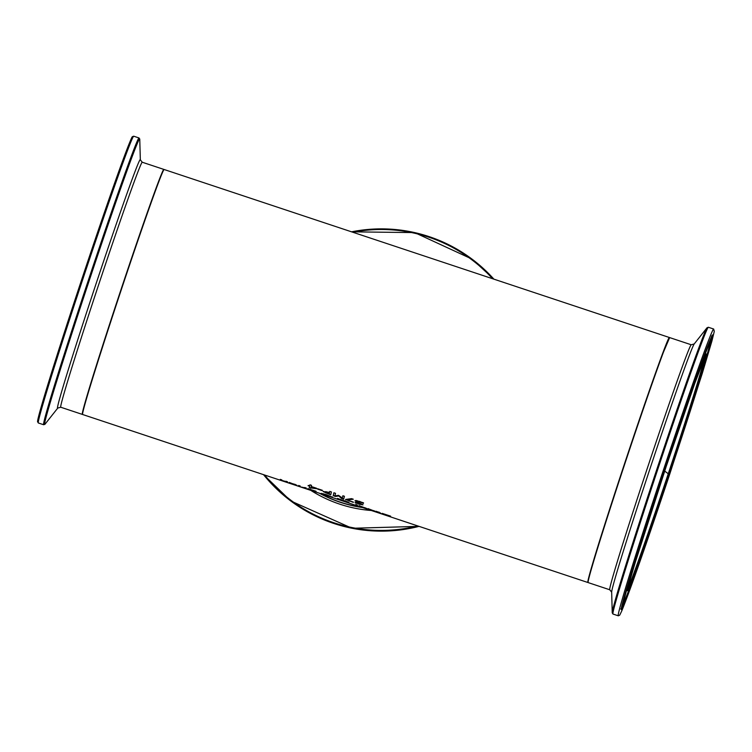 <?xml version="1.0" encoding="UTF-8"?>
<svg xmlns="http://www.w3.org/2000/svg" width="752" height="752" viewBox="0 0 752 752"><rect width="100%" height="100%" fill="white"/><g stroke="black" fill="none" stroke-linecap="round" stroke-linejoin="round"><path stroke-width="1.13" d="M322.317 490.285A129.1 2.707 108.4 0 0 322.232 490.652L317.598 489.11A129.1 2.707 -71.6 0 1 317.682 488.744L322.317 490.285L317.701 488.791A128.78 2.698 -71.6 0 1 317.711 488.753M368.8 509.536L367.775 508.991A129.1 2.707 -71.6 0 1 367.775 508.925L374.139 511.04L367.963 508.784A129.1 2.707 -71.6 0 1 367.982 508.606L375.709 511.576L368.884 509.292M375.436 511.304L374.186 510.984M374.129 511.134L369.279 509.518L374.214 510.824M384.78 514.396L382.354 513.353M382.768 514.283A129.1 2.707 -71.6 0 1 382.74 514.218L388.793 516.21L383.388 513.766L390.608 516.145A129.1 2.707 108.4 0 0 390.579 516.361L382.777 514.236M359.935 506.585L358.911 506.049A129.1 2.707 -71.6 0 1 358.911 505.983L365.275 508.098L359.099 505.842A129.1 2.707 -71.6 0 1 359.118 505.654L366.844 508.625L360.02 506.35M366.572 508.361L365.322 508.042M365.275 508.192L360.415 506.575L365.35 507.873M379.064 512.92A129.1 2.707 -71.6 0 1 379.064 512.601L376.235 511.454A129.1 2.707 -71.6 0 1 376.254 511.294L380.615 513.052A129.1 2.707 108.4 0 0 380.606 513.428L381.649 513.776A129.1 2.707 108.4 0 0 381.659 513.842L380.615 513.494A129.1 2.707 108.4 0 0 380.653 513.578L379.102 513.061A129.1 2.707 -71.6 0 1 379.074 512.977L376.226 512.037A129.1 2.707 -71.6 0 1 376.216 511.971L379.168 512.61A128.78 2.698 -71.6 0 1 379.168 512.3L378.961 512.046M380.606 513.221L379.205 512.761A128.78 2.698 -71.6 0 1 379.177 512.676L379.149 512.667M355.828 505.335A129.1 2.707 -71.6 0 1 355.809 504.489L357.36 505.006A129.1 2.707 108.4 0 0 357.379 505.852L355.931 505.034A128.78 2.698 -71.6 0 1 355.875 504.507M357.313 505.494L355.931 505.034M341.981 500.174L347.208 501.687L341.925 499.995M341.239 499.977L340.487 499.507M348.909 502.223L346.634 501.744M344.98 501.565L346.587 502.204L345.018 501.452M346.531 502.045L339.547 499.76A129.1 2.707 -71.6 0 1 339.547 499.704L340.421 499.704L337.516 498.407L347.104 501.998M348.195 502.731L347.424 502.383M348.806 502.524L348.176 502.167M339.547 499.704L340.421 499.704M322.871 494.346L321.367 493.632L322.871 493.707L326.847 494.825L332.196 497.232L322.871 494.346L321.471 493.321M332.299 496.922L330.861 496.668M324.093 494.722L330.504 496.668L326.81 494.985L324.093 494.722M310.115 489.59L307.831 488.603M316.028 491.761L314.533 491.263A128.78 2.698 -71.6 0 1 314.505 491.075L314.477 491.065M314.402 491.3A129.1 2.707 -71.6 0 1 314.43 490.896L309.429 489.467L314.505 490.99A128.78 2.698 -71.6 0 1 314.515 490.755M312.559 490.774L314.439 491.545A129.1 2.707 -71.6 0 1 314.402 491.385L312.588 490.689M310.726 490.06L310.078 489.825M309.523 489.176L310.379 489.42M309.617 489.956L307.728 488.903L309.025 489.054L316.075 491.282A129.1 2.707 108.4 0 0 316.084 492.118L309.674 489.796M318.199 492.823L320.023 493.434L318.199 492.823M300.123 486.394L298.685 485.914A128.78 2.698 -71.6 0 1 298.685 485.491M298.591 486.215A129.1 2.707 -71.6 0 1 298.619 485.472L300.17 485.989A129.1 2.707 108.4 0 0 300.133 486.732L298.685 485.914M304.673 488.104A129.1 2.707 -71.6 0 1 304.729 487.503L306.271 488.02A129.1 2.707 108.4 0 0 306.243 488.762L304.692 488.245A129.1 2.707 -71.6 0 1 304.682 488.18L301.364 487.146A129.1 2.707 -71.6 0 1 301.355 487.061L304.776 487.794A128.78 2.698 -71.6 0 1 304.786 487.522M306.233 488.424L304.795 487.945M295.367 484.852L289.191 482.596A129.1 2.707 -71.6 0 1 289.21 482.417L296.937 485.388L289.003 482.803A129.1 2.707 -71.6 0 1 289.003 482.737L295.461 484.514M296.673 485.115L295.414 484.796M295.367 484.946L290.516 483.329L295.442 484.636M298.497 486.243L300.255 486.826A129.1 2.707 108.4 0 0 300.274 486.864L298.516 486.281A129.1 2.707 -71.6 0 1 298.497 486.243L298.525 486.253M281.774 480.284L280.327 479.626A128.78 2.698 -71.6 0 1 280.336 479.391M287.443 482.173L286.004 481.694A128.78 2.698 -71.6 0 1 285.995 481.647L285.967 481.637M285.892 481.882A129.1 2.707 -71.6 0 1 285.939 481.261L287.48 481.769A129.1 2.707 108.4 0 0 287.452 482.521L285.901 482.004A129.1 2.707 -71.6 0 1 285.892 481.957L280.223 479.936A129.1 2.707 -71.6 0 1 280.27 479.372L281.821 479.889A129.1 2.707 108.4 0 0 281.765 480.396L285.995 481.571A128.78 2.698 -71.6 0 1 286.004 481.28M362.943 504.883L355.066 502.844A129.1 2.707 -71.6 0 1 355.141 502.458L361.242 504.357L355.01 500.841L356.298 500.503L363.526 502.853A129.1 2.707 108.4 0 0 363.385 503.426L359.7 501.368L356.721 501.34L362.934 504.902M363.263 503.379L359.588 501.687L356.721 501.34M362.915 504.705L360.471 504.404M361.336 504.056L355.113 500.531M356.307 503.003L355.17 502.533M347.086 499.967L345.666 499.497A128.78 2.698 -71.6 0 1 345.676 499.45M352.735 499.037L347.067 500.014L353.393 502.11A129.1 2.707 108.4 0 0 353.337 502.392L345.666 499.497M345.563 499.807A129.1 2.707 -71.6 0 1 345.638 499.45L351.551 498.642L353.299 499.225L347.067 500.014M342.263 498.36A129.1 2.707 -71.6 0 1 342.884 495.756L344.407 496.264A129.1 2.707 108.4 0 0 343.711 499.187L341.493 498.454L338.767 495.972L335.477 496.452L333.211 495.7A129.1 2.707 -71.6 0 1 333.897 492.776L335.533 493.312A129.1 2.707 108.4 0 0 334.913 495.916L338.494 495.314L342.367 498.05A128.78 2.698 -71.6 0 1 342.912 495.765M333.211 495.7L333.315 495.389A128.78 2.698 -71.6 0 1 333.926 492.786M335.477 496.452L333.315 495.389M338.767 495.972L335.58 496.141M341.493 498.454L338.87 495.653M343.786 498.867L341.596 498.144M325.578 492.767L323.257 491.244M330.805 494.553L329.179 494.017M329.489 492.654A129.1 2.707 -71.6 0 1 329.79 491.404L331.425 491.949A129.1 2.707 108.4 0 0 330.73 494.872L323.153 491.554L329.592 492.334A128.78 2.698 -71.6 0 1 329.818 491.413M325.748 491.62L329.508 492.682A128.78 2.698 -71.6 0 0 329.263 493.754L329.16 494.064A129.1 2.707 -71.6 0 1 329.404 492.992L325.748 491.62M324.958 491.799L325.644 491.93L324.855 492.109L325.644 492.795L329.16 494.064M308.123 485.811A129.1 2.707 -71.6 0 1 308.198 485.472L309.758 485.651A128.78 2.698 -71.6 0 1 309.965 484.814L311.516 485.331A129.1 2.707 108.4 0 0 311.234 486.488L316.639 488.283A129.1 2.707 108.4 0 0 316.545 488.715L309.251 487.728A129.1 2.707 -71.6 0 1 309.58 486.29L308.226 485.491A128.78 2.698 -71.6 0 1 308.226 485.482M309.58 486.29L308.226 485.491M309.655 485.961A129.1 2.707 -71.6 0 1 309.946 484.805M309.251 487.728L309.354 487.418A128.78 2.698 -71.6 0 1 309.683 485.98M310.764 488.236L309.354 487.418M316.62 488.396L310.867 487.926M310.914 487.879L315.379 487.869L311.159 486.817A129.1 2.707 108.4 0 0 310.914 487.879M315.276 488.189L311.159 486.817M587.876 582.499L82.654 414.512A129.1 2.707 108.4 0 1 120.818 291.156A129.1 2.707 108.4 0 1 164.124 169.501L669.346 337.488A129.1 2.707 108.4 0 0 626.049 459.143A129.1 2.707 108.4 0 0 587.876 582.499A129.1 2.707 108.4 0 0 587.989 582.452M319.844 493.378A129.1 129.071 -53.2 0 0 361.233 507.139A129.1 129.071 -53.2 0 1 319.844 493.378M669.308 337.921A128.78 2.698 108.4 0 0 626.049 459.143A128.78 2.698 108.4 0 0 588.111 582.133M358.676 504.188L362.934 504.752M133.706 136.197L132.39 136.695C132.249 137.362 133.311 132.032 121.739 163.287C105.261 208.37 74.486 300.142 57.011 355.414C47.169 386.443 40.993 406.973 38.493 417.012L37.6 421.609L38.352 422.981A151.114 3.168 -71.6 0 1 83.03 278.588A151.114 3.168 -71.6 0 1 133.706 136.197L139.007 137.954A151.114 3.168 108.4 0 0 88.322 280.355A151.114 3.168 108.4 0 0 43.654 424.739L44.97 424.241A150.475 3.149 -71.6 0 1 89.206 280.646A150.475 3.149 -71.6 0 1 139.759 139.139L140.333 159.809A131.008 2.745 108.4 0 0 96.312 283.006A131.008 2.745 108.4 0 0 57.801 408.035L60.771 407.236A129.1 2.707 -71.6 0 1 98.935 283.88A129.1 2.707 -71.6 0 1 142.231 162.225L163.814 169.397A129.1 2.707 108.4 0 0 120.517 291.052A129.1 2.707 108.4 0 0 82.353 414.408L82.588 414.408M132.465 138.208A150.146 3.14 108.4 0 0 82.128 278.287A150.146 3.14 108.4 0 0 38.559 420.622M704.868 356.777A123.742 2.594 -71.6 0 1 668.152 474.051A123.742 2.594 -71.6 0 1 627.882 588.327M588.186 582.603A129.1 2.707 -71.6 0 1 626.35 459.237A129.1 2.707 -71.6 0 1 669.647 337.592L660.82 358.337L631.229 443.652L605.548 522.01C592.726 562.12 586.936 582.311 588.186 582.603L609.769 589.775A129.1 2.707 108.4 0 1 647.933 466.419A129.1 2.707 108.4 0 1 691.229 344.764L669.647 337.592M669.092 474.371A124.71 2.613 108.4 0 0 699.877 369.411A124.71 2.613 108.4 0 0 631.699 574.368A124.71 2.613 108.4 0 0 669.092 474.371M622.797 602.126A136.911 2.867 108.4 0 0 622.91 602.371L624.668 600.773L633.193 579.181C642.584 553.425 654.616 518.542 669.28 474.512A135.689 2.839 -71.6 0 1 628.597 583.326A135.689 2.839 -71.6 0 1 702.782 360.321A135.689 2.839 -71.6 0 1 669.28 474.512C684.151 429.74 695.609 393.992 703.646 367.277L709.747 344.877L709.296 342.545A136.911 2.867 108.4 0 0 709.07 342.677M669.543 474.709L664.232 470.733L669.543 474.709L702.255 373.443L711.928 340.994L714.287 331.369L713.648 329.019A151.114 3.168 108.4 0 0 662.963 471.41A151.114 3.168 108.4 0 0 618.294 615.803L619.714 615.164L621.754 610.944C630.355 589.747 646.278 544.326 669.543 474.709M612.993 614.046A151.114 3.168 -71.6 0 1 657.671 469.652A151.114 3.168 -71.6 0 1 708.346 327.261L707.03 327.759A150.475 3.149 108.4 0 0 656.816 469.37A150.475 3.149 108.4 0 0 612.241 612.861L612.993 614.046L618.294 615.803M669.449 474.634A144.892 3.036 108.4 0 0 705.216 352.697A144.892 3.036 108.4 0 0 626.002 590.818A144.892 3.036 108.4 0 0 669.449 474.634M612.241 612.861L611.667 592.191A131.008 2.745 -71.6 0 1 650.48 467.265A131.008 2.745 -71.6 0 1 694.199 343.965L707.03 327.759M624.574 600.942A143.726 3.008 -71.6 0 1 621.284 608.415M711.618 336.736A143.726 3.008 -71.6 0 1 709.775 344.689M362.567 507.581A129.1 129.071 126.8 0 1 319.431 493.237M471.983 259.092A151.114 151.077 126.8 0 1 493.895 279.152L471.889 259.026A151.114 151.077 -53.2 0 0 351.579 231.832L414.643 232.594L471.889 259.026A151.114 151.077 -53.2 0 1 493.848 279.133M419.061 526.362A151.114 151.077 126.8 0 1 290.817 500.992L352.049 528.271L419.061 526.362M290.817 500.992L263.538 474.653A151.114 151.077 -53.2 0 0 418.892 526.306M352.782 232.227A150.475 150.438 126.8 0 1 492.607 278.729M417.736 525.93A150.475 150.438 126.8 0 1 264.648 475.029M310.773 490.36A131.008 130.98 -53.2 0 0 371.338 510.495M60.771 407.236L82.353 414.408M38.352 422.981L43.654 424.739M139.007 137.954L139.759 139.139M57.801 408.035L44.97 424.241M140.333 159.809L142.231 162.225M626.924 589.831L627.516 590.489C627.911 590.076 624.931 596.787 635.619 561.321L666.187 466.541L694.801 383.313L705.874 354.812L705.009 354.991M713.648 329.019L708.346 327.261M620.823 608.857L621.152 609.487L621.857 605.83C625.899 588.327 654.155 500.042 678.342 429.129C691.511 390.448 701.306 362.784 707.707 346.136L712.144 335.796L711.514 336.097M611.667 592.191L609.769 589.775M694.199 343.965L691.229 344.764"/></g></svg>
